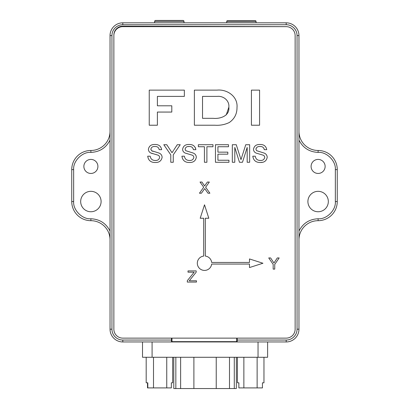 <?xml version="1.0" encoding="UTF-8"?>
<svg xmlns="http://www.w3.org/2000/svg" width="409" height="409" viewBox="0 0 409 409"><rect width="100%" height="100%" fill="white"/><g stroke="black" fill="none" stroke-linecap="round" stroke-linejoin="round"><path stroke-width="0.61" d="M236.658 341.955L173.472 341.955L173.472 341.638L173.472 341.955L171.463 341.955L171.463 338.131L122.802 338.131A8.937 8.937 0 0 1 113.866 329.194L113.866 35.588A8.937 8.937 0 0 1 122.802 26.651L286.198 26.651A8.937 8.937 0 0 1 295.134 35.588L295.134 329.194L295.134 35.588A8.937 8.937 0 0 0 286.198 26.651L122.853 26.176A8.937 8.937 0 0 0 113.866 35.113L113.866 329.194A8.937 8.937 0 0 0 122.802 338.131L286.198 338.131A8.937 8.937 0 0 0 295.134 329.194A8.937 8.937 0 0 1 286.198 338.131L237.205 338.131L237.205 341.96L236.658 341.955L236.658 341.208M203.702 256.075A7.198 7.198 0 0 0 197.327 263.626A7.198 7.198 0 0 0 204.51 270.421A7.198 7.198 0 0 0 211.657 264.056L249.485 264.056L249.485 267.552L262.941 263.248L249.485 258.943L249.485 262.445L211.663 262.445A7.198 7.198 0 0 0 205.318 256.075L205.318 218.248L208.81 218.248L204.51 204.797L200.206 218.248L203.702 218.248L203.702 256.075M217.169 96.391C223.406 95.66 229.592 100.64 228.851 107.184C229.838 115.911 220.246 119.045 213.201 118.329L202.527 118.329L202.527 96.391L217.169 96.391M228.851 107.184L226.254 114.909M150.89 149.489L150.865 149.137C151.386 147.199 152.736 146.33 154.909 146.519C157.286 146.391 158.712 147.439 159.193 149.668L161.667 149.668C160.947 146.079 158.661 144.357 154.812 144.495C151.212 144.372 149.07 145.972 148.39 149.3C148.503 151.085 149.392 152.347 151.054 153.094L152.332 153.595M148.39 149.3C148.503 151.085 149.392 152.347 151.054 153.094L157.644 155.042C158.861 155.4 159.53 156.187 159.643 157.409C159.121 159.556 157.68 160.579 155.323 160.471C152.368 160.461 150.655 159.04 150.19 156.197L147.715 156.197C148.36 160.507 150.931 162.603 155.43 162.496C150.931 162.603 148.36 160.507 147.715 156.197M158.994 153.048C160.947 153.82 161.99 155.236 162.117 157.291C161.427 160.809 159.198 162.547 155.43 162.496C159.198 162.547 161.427 160.809 162.117 157.291C161.99 155.236 160.947 153.82 158.994 153.048L151.55 150.691L150.865 149.137C151.386 147.199 152.736 146.33 154.909 146.519C157.286 146.391 158.712 147.439 159.193 149.668M152.956 151.371L151.55 150.691M188.038 146.58L189.111 146.519C191.489 146.391 192.915 147.439 193.396 149.668L195.87 149.668C195.149 146.079 192.864 144.357 189.014 144.495C185.415 144.372 183.273 145.972 182.593 149.3C182.711 151.085 183.595 152.347 185.257 153.094L191.852 155.042C193.068 155.4 193.733 156.187 193.846 157.409C193.324 159.556 191.887 160.579 189.531 160.471C186.57 160.461 184.858 159.04 184.398 156.197L181.918 156.197C182.562 160.507 185.134 162.603 189.633 162.496C185.134 162.603 182.562 160.507 181.918 156.197M189.633 162.496C193.401 162.547 195.63 160.809 196.32 157.291C196.192 155.236 195.154 153.82 193.201 153.048L191.714 152.542M195.87 149.668L195.456 147.802M204.694 188.59L204.168 189.331L204.694 188.59L207.992 193.217L209.904 193.217L205.645 187.245L209.331 182.046L207.373 182.046L204.597 185.962L201.939 182.046L200.027 182.046L203.708 187.215L199.454 193.217L201.412 193.217L204.168 189.331M217.097 90.123C227.164 89.096 238.018 96.565 237 107.46C238.018 96.565 227.164 89.096 217.097 90.123L194.377 90.123L194.377 125.226L214.986 125.226C220.042 125.568 224.817 124.658 229.311 122.506C234.5 118.871 237.062 113.86 237 107.46M263.989 148.523L264.28 149.668L266.755 149.668C266.034 146.079 263.749 144.357 259.899 144.495C256.3 144.372 254.163 145.972 253.478 149.3C253.595 151.085 254.48 152.347 256.141 153.094L262.736 155.042C263.953 155.4 264.618 156.187 264.73 157.409C264.209 159.556 262.772 160.579 260.415 160.471L258.933 160.318M255.983 149.489L256.642 150.691L264.086 153.048C266.039 153.82 267.077 155.236 267.205 157.291C266.515 160.809 264.286 162.547 260.518 162.496C256.019 162.603 253.447 160.507 252.803 156.197C253.447 160.507 256.019 162.603 260.518 162.496L262.399 162.317M264.28 149.668C263.8 147.439 262.374 146.391 260.001 146.519C257.828 146.33 256.479 147.199 255.957 149.137L256.213 148.104M240.195 157.036L236.259 144.72L232.327 144.72L232.327 162.271L234.802 162.271L234.802 147.419L239.469 162.271L242.486 162.271L247.179 147.419L247.179 162.271L249.654 162.271L249.654 144.72L245.748 144.72L240.993 159.612L240.359 157.552M273.958 263.033L270.615 257.941L268.728 257.941L273.166 264.378L273.166 269.107L274.746 269.107L274.746 264.378L279.183 257.941L277.297 257.941L274.199 262.665M173.528 150.42L172.02 152.721L166.77 144.72L163.804 144.72L170.783 154.837L170.783 162.271L173.258 162.271L173.258 154.837L180.231 144.72L177.266 144.72L173.902 149.847M193.948 272.445L187.296 280.722L187.296 282.067L196.463 282.067L196.463 280.779L189.275 280.779L196.177 272.184L196.177 270.896L188.012 270.896L188.012 272.184L194.157 272.184M157.644 155.042C158.861 155.4 159.53 156.187 159.643 157.409M155.323 160.471C152.368 160.461 150.655 159.04 150.19 156.197M196.32 157.291C196.192 155.236 195.154 153.82 193.201 153.048L185.758 150.691L185.072 149.137C185.594 147.199 186.939 146.33 189.111 146.519M185.257 153.094L191.852 155.042M189.531 160.471C186.57 160.461 184.858 159.04 184.398 156.197M215.451 144.72L215.451 162.271L228.953 162.271L228.953 160.246L217.925 160.246L217.925 154.173L227.828 154.173L227.828 152.148L217.925 152.148L217.925 146.744L228.503 146.744L228.503 144.72L215.451 144.72M260.415 160.471C257.455 160.461 255.743 159.04 255.282 156.197L252.803 156.197M149.239 90.123L149.239 125.226L157.388 125.226L157.388 112.061L171.806 112.061L171.806 105.793L157.388 105.793L157.388 96.391L184.347 96.391L184.347 90.123L149.239 90.123M204.423 146.744L204.423 162.271L206.898 162.271L206.898 146.744L212.977 146.744L212.977 144.72L198.35 144.72L198.35 146.744L204.423 146.744M251.423 90.123L251.423 125.226L259.572 125.226L259.572 90.123L251.423 90.123M155.834 20.45L183.038 20.45A0.956 0.956 0 0 1 183.994 21.406L183.994 22.822M182.792 20.45L155.594 20.45A0.956 0.956 180 0 0 154.633 21.406L154.633 22.822M155.594 20.45L183.038 20.45M166.57 20.45L172.056 20.45L166.57 20.45M173.304 20.45L165.323 20.45L173.304 20.45M298.964 135.798L298.964 140.103C302.972 147.9 309.357 151.995 318.11 152.393L318.11 150.476A19.146 19.146 0 0 1 337.261 169.623L337.261 201.54A19.146 19.146 0 0 1 318.11 220.686A19.146 19.146 0 0 0 298.964 239.832M298.964 234.674L298.964 235.379M318.11 150.476A19.146 19.146 0 0 1 298.964 131.33L298.964 132.7M110.036 235.364L110.036 231.059C106.028 223.263 99.643 219.168 90.89 218.769L90.89 220.686A19.146 19.146 0 0 1 71.739 201.54L71.739 169.623A19.146 19.146 0 0 1 90.89 150.476A19.146 19.146 0 0 0 110.036 131.33M110.036 136.488L110.036 135.783M90.89 220.686A19.146 19.146 0 0 1 110.036 239.832L110.036 238.462M90.89 191.325A10.215 10.215 0 0 1 101.1 201.54A10.215 10.215 0 0 1 90.89 211.75A10.215 10.215 0 0 1 80.675 201.54A10.215 10.215 0 0 1 90.89 191.325M90.89 159.413A7.019 7.019 0 0 1 97.909 166.432A7.019 7.019 0 0 1 90.89 173.452A7.019 7.019 0 0 1 83.865 166.432A7.019 7.019 0 0 1 90.89 159.413M318.11 191.325A10.215 10.215 0 0 1 328.325 201.54A10.215 10.215 0 0 1 318.11 211.75A10.215 10.215 0 0 1 307.9 201.54A10.215 10.215 0 0 1 318.11 191.325M318.11 159.413A7.019 7.019 0 0 1 325.135 166.432A7.019 7.019 0 0 1 318.11 173.452A7.019 7.019 0 0 1 311.091 166.432A7.019 7.019 0 0 1 318.11 159.413M171.463 340.043L122.802 340.043A10.849 10.849 0 0 1 111.948 329.194L111.948 35.588A10.849 10.849 0 0 1 122.802 24.734L286.198 24.734A10.849 10.849 0 0 1 297.052 35.588L297.052 329.194A10.849 10.849 0 0 1 286.198 340.043L237.205 340.043M110.036 329.194L110.036 35.588A12.766 12.766 0 0 1 122.802 22.822L286.198 22.822A12.766 12.766 0 0 1 298.964 35.588L298.964 329.194A12.766 12.766 0 0 1 286.198 341.96L122.802 341.96A12.766 12.766 0 0 1 110.036 329.194L111.948 329.194M238.646 20.588L244.132 20.588L238.646 20.588M245.38 20.588L237.399 20.588L245.38 20.588M227.91 20.588L255.114 20.588A0.956 0.956 0 0 1 256.07 21.549L256.07 22.822M254.868 20.588L227.665 20.588A0.956 0.956 180 0 0 226.709 21.544L226.709 22.822M227.665 20.588L255.114 20.588M172.67 357.272L172.67 382.804L171.356 382.804L171.356 387.911L153.431 387.911M173.789 357.272L173.789 388.55L236.341 388.55L236.341 357.277M237.435 357.277L237.435 382.804L238.866 382.804L238.866 387.911L262.445 387.911L262.445 382.809L262.445 387.911M262.445 382.809L263.963 382.809L263.963 357.277M146.187 357.272L146.187 382.804L147.813 382.804L147.501 382.804L147.501 387.911L153.508 387.911L153.508 357.272M147.813 382.804L147.813 387.911M243.866 387.911L243.866 357.277M257.128 357.277L257.128 387.911M166.749 357.272L166.749 387.911M142.516 357.272L142.516 341.96L142.516 357.272L267.614 357.277L267.614 341.96L267.614 357.277M171.974 338.131L171.974 340.999A0.639 0.639 0 0 0 172.613 341.638L236.054 341.638A0.639 0.639 0 0 0 236.693 340.999L236.693 338.131M183.994 21.406L154.633 21.406M318.11 152.393C326.638 151.621 336.116 161.1 335.344 169.623L335.344 201.54L337.261 201.54M335.344 201.54C336.116 210.062 326.638 219.541 318.11 218.769L318.11 220.686M335.344 169.623L337.261 169.623M318.11 218.769C309.357 219.168 302.972 223.263 298.964 231.059M90.89 218.769C82.362 219.541 72.884 210.062 73.656 201.54L73.656 169.623L71.739 169.623M73.656 169.623C72.884 161.1 82.362 151.621 90.89 152.393L90.89 150.476M73.656 201.54L71.739 201.54M90.89 152.393C99.643 151.995 106.028 147.9 110.036 140.103M111.948 35.588L110.036 35.588M297.052 35.588L298.964 35.588M298.964 329.194L297.052 329.194M286.198 340.043L286.198 341.96M122.802 340.043L122.802 341.96M286.198 24.734L286.198 22.822M122.802 24.734L122.802 22.822M256.07 21.549L226.709 21.544M234.285 357.277L234.285 388.55M229.495 388.55L229.495 357.277M216.228 388.55L216.233 357.272M193.897 388.55L193.897 357.272M180.63 357.272L180.63 388.55M175.839 388.55L175.839 357.272M186.238 341.955L186.238 341.638M223.892 341.638L223.892 341.955M258.043 341.96L258.043 357.277M152.087 357.272L152.087 341.96"/></g></svg>
